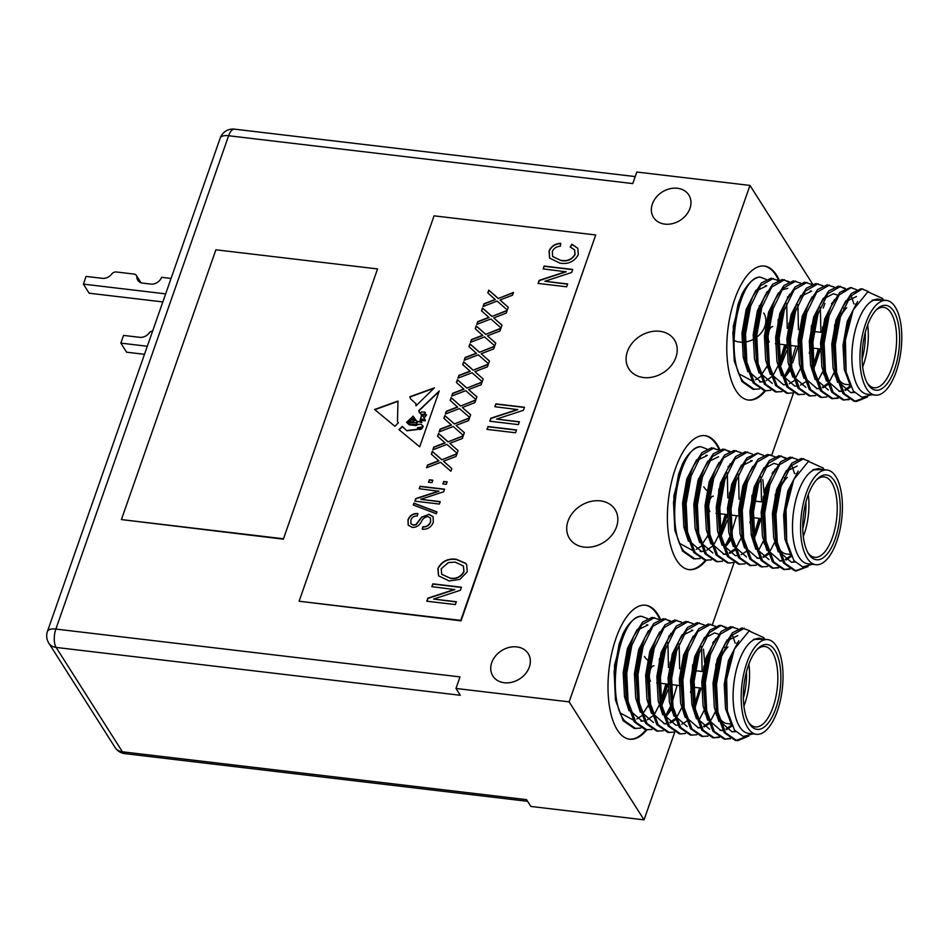 <?xml version="1.0" encoding="UTF-8"?>
<svg xmlns="http://www.w3.org/2000/svg" width="949" height="949" viewBox="0 0 949 949"><rect width="100%" height="100%" fill="white"/><g stroke="black" fill="none" stroke-linecap="round" stroke-linejoin="round"><path stroke-width="1.42" d="M377.548 268.935L215.886 249.801L121.401 519.577L283.36 539.174L377.548 268.935L283.36 539.174M121.401 519.577L283.063 538.724M867.647 324.961A40.475 17.236 -83.2 0 1 862.677 366.895M849.877 384.891L845.796 384.404A40.475 17.236 -83.2 0 1 838.418 378.888A40.475 17.236 -83.2 0 1 838.311 378.722A40.475 17.236 -83.2 0 1 837.67 377.643M862.143 358.947A38.233 16.275 96.8 0 0 865.263 332.577M893.697 311.177A42.729 18.197 -83.2 0 1 894.551 369.351A42.729 18.197 -83.2 0 1 868.05 384.404A42.729 18.197 -83.2 0 1 867.932 384.226A42.729 18.197 -83.2 0 1 862.807 345.65A42.729 18.197 -83.2 0 1 876.805 309.35A42.729 18.197 -83.2 0 1 893.697 311.177M867.279 383.088A40.475 17.236 96.8 0 0 874.088 387.75A40.475 17.236 96.8 0 0 894.338 359.113A40.475 17.236 96.8 0 0 890.992 312.862A40.475 17.236 96.8 0 0 883.614 307.357A40.475 17.236 96.8 0 0 875.891 310.299M886.473 300.442L878.394 299.493A47.675 20.297 96.8 0 0 854.551 333.229A47.675 20.297 96.8 0 0 858.477 387.69A47.675 20.297 96.8 0 0 867.184 394.179L875.263 395.14A47.675 20.297 96.8 0 0 899.106 361.403A47.675 20.297 96.8 0 0 895.18 306.942A47.675 20.297 96.8 0 0 886.473 300.442A47.675 20.297 96.8 0 0 862.629 334.178A47.675 20.297 96.8 0 0 866.567 388.639A47.675 20.297 96.8 0 0 875.263 395.14M883.092 300.05L872.107 300.264L878.05 299.018L880.719 299.765M871.846 394.737L861.965 397.311L853.258 390.952L846.117 371.913L845.405 340.05L853.127 309.991L867.861 291.806L882.392 298.413M867.493 396.979L856.556 401.474L854.076 401.237L842.949 393.479L835.262 372.684L833.922 344.582L839.011 316.61L842.368 307.583L851.229 293.585L860.755 288.84L863.092 289.077M855.488 401.403L844.349 393.645L836.674 372.898L835.322 344.772L840.411 316.776L850.328 296.373L862.155 289.006L868.465 291.58M759.473 388.971L753.043 389.28L741.916 381.51L734.229 360.774L732.889 332.624L737.966 304.641L741.881 294.392A56.228 23.939 96.8 0 1 760.09 277.096L766.175 279.386M754.455 389.446L743.316 381.676C723.541 356.883 738.488 276.325 760.09 277.096M764.277 390.608L753.138 382.838L745.463 362.103L744.111 333.953L749.2 305.981L752.557 296.942L761.418 282.944L770.944 278.211L778.014 280.43M770.695 390.3L765.677 390.774L754.538 383.005L746.863 362.269L745.511 334.143L750.6 306.147L760.517 285.744L773.269 278.437M781.929 391.629L775.487 391.937L764.36 384.179L756.685 363.431L755.333 335.282L760.422 307.31L763.791 298.271L772.64 284.273L782.166 279.54L789.236 281.758M783.791 279.718L788.489 282.114M776.899 392.103L765.772 384.345L758.085 363.597L756.744 335.472L761.833 307.476L771.739 287.072L784.503 279.765M793.15 392.957L786.721 393.266L775.594 385.508L767.907 364.713L766.567 336.61L771.656 308.639L775.013 299.599L783.874 285.602L793.388 280.868L800.47 283.087M788.133 393.432L776.994 385.674L769.319 364.926L767.966 336.8L773.055 308.805L782.961 288.401L795.725 281.094M804.384 394.286L797.943 394.594L786.816 386.836L779.129 366.041L777.789 337.939L782.878 309.967L786.235 300.928L795.096 286.93L804.622 282.197L811.692 284.415M799.355 394.76L788.216 387.002L780.541 366.255L779.188 338.129L784.277 310.133L794.194 289.73L806.947 282.422M815.606 395.614L809.177 395.923L798.05 388.165L790.363 367.417L789.022 339.267L794.099 311.296L797.468 302.257L806.318 288.259L815.843 283.526L822.925 285.744M810.576 396.089L799.449 388.331L791.774 367.583L790.422 339.457L795.511 311.462L805.416 291.058L818.18 283.751M821.798 397.417L820.399 397.251L809.272 389.493L801.585 368.698L800.244 340.596L805.333 312.624L808.69 303.585L817.552 289.587L827.077 284.854L834.147 287.072M826.828 396.955L821.81 397.417L810.671 389.659L802.996 368.912L801.644 340.786L806.733 312.79L816.65 292.387L829.402 285.08M838.062 398.283L831.621 398.58L820.494 390.822L812.807 370.027L811.466 341.925L816.555 313.953L819.924 304.914L828.774 290.916L838.299 286.183L845.369 288.401M839.924 286.361L844.622 288.757M833.032 398.746L821.905 390.988L814.218 370.24L812.878 342.114L817.955 314.119L827.872 293.716L840.624 286.408M849.284 399.612L842.854 399.909L831.727 392.151L824.04 371.403L822.7 343.253L827.777 315.282L831.146 306.254L839.995 292.256L850.458 287.571M844.266 400.075L833.127 392.317L825.452 371.569L824.1 343.443L829.189 315.448L839.094 295.044L850.933 287.677L856.603 289.73M786.685 303.383L787.219 328.33M784.704 344.784L779.805 361.474M777.943 366.029L773.435 374.689M788.987 322.874L788.619 328.496M786.104 344.95L780.446 363.609M797.907 304.712L798.441 329.659M795.926 346.112L791.039 362.803M789.177 367.358L784.669 376.018M800.398 368.687L795.891 377.346M811.442 325.531L811.075 331.154M820.363 307.369L820.897 332.316M818.382 348.769L813.495 365.46M822.664 326.859L822.297 332.482M819.782 348.935L814.123 367.595M822.854 371.344L818.346 380.003M824.123 371.806L823.412 373.36M834.076 372.672L829.568 381.332M850.921 295.637L851.443 296.764M851.727 297.417L853.922 303.977M837.398 397.868L832.332 398.639M848.62 399.197L843.554 399.968M808.263 494.548A40.475 17.236 -83.2 0 1 803.293 536.482M790.493 554.465L786.413 553.979A40.475 17.236 -83.2 0 1 779.022 548.463A40.475 17.236 -83.2 0 1 778.915 548.297A40.475 17.236 -83.2 0 1 778.287 547.217M802.747 528.522A38.233 16.275 96.8 0 0 805.879 502.151M834.301 480.752A42.729 18.197 -83.2 0 1 835.167 538.925A42.729 18.197 -83.2 0 1 808.667 553.979A42.729 18.197 -83.2 0 1 808.548 553.801A42.729 18.197 -83.2 0 1 803.423 515.236A42.729 18.197 -83.2 0 1 817.421 478.925A42.729 18.197 -83.2 0 1 834.301 480.752M807.884 552.662A40.475 17.236 96.8 0 0 814.705 557.324A40.475 17.236 96.8 0 0 834.954 528.688A40.475 17.236 96.8 0 0 831.609 482.448A40.475 17.236 96.8 0 0 824.218 476.932A40.475 17.236 96.8 0 0 816.508 479.874M827.089 470.028L819.011 469.067A47.675 20.297 96.8 0 0 795.167 502.804A47.675 20.297 96.8 0 0 799.094 557.265A47.675 20.297 96.8 0 0 807.801 563.753L815.879 564.714A47.675 20.297 96.8 0 0 839.723 530.977A47.675 20.297 96.8 0 0 835.796 476.517A47.675 20.297 96.8 0 0 827.089 470.028A47.675 20.297 96.8 0 0 803.245 503.753A47.675 20.297 96.8 0 0 807.184 558.226A47.675 20.297 96.8 0 0 815.879 564.714M823.708 469.625L812.724 469.838L818.667 468.592L821.336 469.34M812.463 564.311L802.581 566.885L793.874 560.539L786.733 541.488L786.021 509.637L793.732 479.565L808.477 461.38L823.008 467.999M794.704 570.812L783.566 563.054L775.891 542.306L774.538 514.156L779.627 486.185L782.984 477.157L791.846 463.159L801.371 458.426L809.082 461.155M808.109 566.553L796.092 570.978L784.965 563.22L777.29 542.472L775.938 514.346L781.027 486.351L790.944 465.947L803.696 458.652M700.089 558.558L693.66 558.854L682.533 551.096L674.846 530.349L673.505 502.199L678.582 474.227L682.497 463.966A56.228 23.939 96.8 0 1 700.706 446.671L706.791 448.96M695.059 559.02L683.932 551.262C664.158 526.47 679.104 445.911 700.706 446.671M711.311 559.886L704.882 560.183L693.755 552.425L686.068 531.63L684.727 503.528L689.816 475.556L693.173 466.528L702.035 452.531L711.56 447.786L718.63 450.004M706.293 560.349L695.154 552.591L687.479 531.843L686.127 503.717L691.216 475.722L701.133 455.318L713.885 448.023M716.115 561.511L704.977 553.753L697.301 533.006L695.949 504.856L701.038 476.884L704.407 467.857L713.257 453.859L722.782 449.114L729.852 451.333M724.407 449.292L729.105 451.688M722.545 561.215L717.515 561.678L706.388 553.919L698.701 533.172L697.349 505.046L702.438 477.05L712.355 456.647L725.107 449.352M728.737 563.006L727.337 562.84L716.21 555.082L708.523 534.334L707.183 506.185L712.26 478.213L715.629 469.186L724.478 455.188L734.004 450.455L741.086 452.661M733.767 562.543L728.749 563.006L717.61 555.248L709.935 534.501L708.583 506.375L713.672 478.379L723.577 457.976L736.341 450.68M745.001 563.872L738.559 564.169L727.432 556.411L719.745 535.616L718.405 507.513L723.494 479.542L726.851 470.514L735.712 456.516L745.238 451.783L752.308 453.99M739.971 564.335L728.832 556.577L721.157 535.829L719.805 507.703L724.894 479.708L734.811 459.304L747.563 452.009M756.223 565.201L749.793 565.497L738.654 557.739L730.979 536.992L729.627 508.842L734.716 480.87L738.085 471.843L746.934 457.845L757.385 453.171M751.193 565.663L740.066 557.905L732.391 537.158L731.038 509.032L736.127 481.036L746.033 460.633L757.86 453.278L763.53 455.318M767.444 566.529L761.015 566.826L749.888 559.068L742.201 538.285L740.861 510.171L745.95 482.199L749.307 473.171L758.168 459.174L767.682 454.441L774.764 456.647M762.427 566.992L751.288 559.234L743.613 538.486L742.26 510.36L747.349 482.365L757.255 461.961L770.019 454.666M778.678 567.858L772.237 568.154L761.11 560.396L753.423 539.613L752.082 511.499L757.172 483.527L760.529 474.5L769.39 460.502L778.915 455.769L785.986 457.976M780.541 455.935L785.238 458.331M773.649 568.321L762.521 560.562L754.835 539.815L753.482 511.689L758.571 483.693L768.488 463.29L781.241 455.994M789.9 569.186L783.471 569.483L772.344 561.725L764.657 540.977L763.316 512.828L768.393 484.856L771.762 475.829L780.612 461.831L790.137 457.098L797.219 459.304M784.87 569.649L773.743 561.891L766.068 541.144L764.716 513.018L769.805 485.022L779.71 464.619L792.474 457.323M727.302 472.958L727.824 497.905M725.321 514.37L720.421 531.049M718.559 535.604L714.051 544.263M729.603 492.448L729.235 498.071M726.72 514.536L721.062 533.184M738.524 474.286L739.057 499.233M736.543 515.698L731.655 532.377M729.793 536.932L725.285 545.592M741.015 538.261L736.507 546.921M752.059 495.105L751.679 500.728M760.979 476.944L761.513 501.891M758.998 518.356L754.099 535.034M763.281 496.434L762.913 502.057M760.398 518.522L754.74 537.17M763.471 540.918L758.963 549.578M764.74 541.393L764.028 542.935M774.692 542.247L770.185 550.906M791.525 465.224L792.059 466.339M792.344 466.991L794.538 473.551M778.014 567.455L772.949 568.214M789.236 568.783L784.171 569.542M748.88 664.122A40.475 17.236 -83.2 0 1 743.909 706.056M731.098 724.04L727.029 723.553A40.475 17.236 -83.2 0 1 719.639 718.049A40.475 17.236 -83.2 0 1 719.532 717.871A40.475 17.236 -83.2 0 1 718.903 716.792M743.364 698.096A38.233 16.275 96.8 0 0 746.483 671.726M774.918 650.338A42.729 18.197 -83.2 0 1 775.784 708.5A42.729 18.197 -83.2 0 1 749.283 723.565A42.729 18.197 -83.2 0 1 749.164 723.387A42.729 18.197 -83.2 0 1 744.028 684.81A42.729 18.197 -83.2 0 1 758.026 648.499A42.729 18.197 -83.2 0 1 774.918 650.338M748.5 722.248A40.475 17.236 96.8 0 0 755.321 726.91A40.475 17.236 96.8 0 0 775.57 698.262A40.475 17.236 96.8 0 0 772.225 652.022A40.475 17.236 96.8 0 0 764.835 646.506A40.475 17.236 96.8 0 0 757.124 649.448M767.705 639.602L759.627 638.641A47.675 20.297 96.8 0 0 735.772 672.378A47.675 20.297 96.8 0 0 739.71 726.839A47.675 20.297 96.8 0 0 748.417 733.34L756.495 734.289A47.675 20.297 96.8 0 0 780.339 700.564A47.675 20.297 96.8 0 0 776.412 646.091A47.675 20.297 96.8 0 0 767.705 639.602A47.675 20.297 96.8 0 0 743.862 673.339A47.675 20.297 96.8 0 0 747.788 727.8A47.675 20.297 96.8 0 0 756.495 734.289M764.325 639.199L753.34 639.424L759.283 638.167L761.952 638.914M753.079 733.885L743.197 736.46L734.49 730.113L727.349 711.074L726.637 679.211L734.348 649.152L749.093 630.955L763.625 637.574M748.725 736.127L737.776 740.635L735.309 740.386L724.182 732.628L716.495 711.845L715.155 683.731L720.244 655.759L723.601 646.732L732.462 632.734L741.976 628.001L749.698 630.729M736.709 740.552L725.582 732.794L717.907 712.047L716.554 683.921L721.643 655.925L731.549 635.533L744.313 628.226M640.705 728.132L634.264 728.429L623.137 720.671L615.462 699.923L614.11 671.773L619.199 643.802L623.113 633.541A56.228 23.939 96.8 0 1 641.322 616.245L647.408 618.534M635.676 728.595L624.549 720.837C604.774 696.044 619.721 615.486 641.322 616.245M651.927 729.461L645.498 729.757L634.371 721.999L626.684 701.216L625.344 673.102L630.433 645.13L633.79 636.103L642.651 622.105L652.165 617.372L659.247 619.578M646.91 729.923L635.771 722.165L628.096 701.418L626.743 673.292L631.832 645.296L641.738 624.893L654.502 617.597M663.161 730.789L656.72 731.086L645.593 723.328L637.906 702.545L636.565 674.431L641.654 646.459L645.012 637.431L653.873 623.434L663.398 618.701L670.469 620.907M665.024 618.867L669.721 621.263M658.131 731.252L646.993 723.494L639.318 702.746L637.965 674.62L643.054 646.625L652.971 626.221L665.724 618.926M674.383 732.118L667.954 732.414L656.827 724.656L649.14 703.909L647.799 675.759L652.876 647.787L656.245 638.76L665.095 624.762L674.62 620.029L681.702 622.236M669.353 732.581L658.226 724.822L650.551 704.075L649.199 675.949L654.288 647.953L664.193 627.55L676.957 620.255M680.575 733.909L679.176 733.743L668.049 725.985L660.362 705.202L659.021 677.088L664.11 649.116L667.467 640.089L676.329 626.091L685.854 621.358L692.924 623.564M685.605 733.447L680.587 733.909L669.448 726.151L661.773 705.404L660.421 677.278L665.51 649.282L675.427 628.89L688.179 621.583M696.839 734.775L690.398 735.072L679.27 727.314L671.584 706.531L670.243 678.416L675.332 650.445L678.701 641.417L687.551 627.419L697.076 622.686L704.146 624.893M691.809 735.238L680.682 727.48L672.995 706.732L671.655 678.606L676.732 650.611L686.649 630.219L699.401 622.912M708.061 736.104L701.631 736.4L690.504 728.642L682.817 707.895L681.477 679.745L686.554 651.773L689.923 642.746L698.772 628.748L708.298 624.015L715.38 626.221M703.043 736.566L691.904 728.808L684.229 708.061L682.877 679.935L687.966 651.939L697.871 631.548L710.635 624.24M719.295 737.432L712.853 737.729L701.726 729.971L694.039 709.188L692.699 681.074L697.788 653.102L701.145 644.074L710.006 630.077L719.532 625.344L721.869 625.569M721.157 625.51L725.855 627.906M714.265 737.895L703.126 730.137L695.451 709.389L694.099 681.263L699.188 653.268L709.105 632.876L720.932 625.51L726.602 627.55M730.516 738.761L724.087 739.057L712.948 731.299L705.273 710.552L703.933 682.402L709.01 654.43L712.379 645.403L721.228 631.405L730.754 626.672L737.836 628.879M725.487 739.224L714.36 731.465L706.685 710.718L705.332 682.592L710.421 654.596L720.327 634.205L733.091 626.898M667.918 642.544L668.44 667.479M665.937 683.944L661.038 700.623M659.175 705.178L654.668 713.85M670.219 662.034L669.852 667.645M667.337 684.11L661.667 702.77M679.14 643.873L679.674 668.808M677.159 685.273L672.272 701.952M670.397 706.507L665.901 715.178M681.631 707.835L677.123 716.507M692.663 664.691L692.296 670.302M701.596 646.53L702.118 671.465M699.615 687.93L694.715 704.609M703.897 666.02L703.529 671.631M701.014 688.096L695.356 706.756M704.087 710.493L699.579 719.164M715.309 711.821L710.801 720.493M732.142 634.798L732.675 635.913M732.96 636.565L735.155 643.125M718.63 737.029L713.565 737.8M729.852 738.358L724.787 739.129M719.805 449.565A67.462 28.731 96.8 0 0 717.254 444.82A67.462 28.731 96.8 0 0 704.941 435.638A67.462 28.731 96.8 0 0 671.192 483.373A67.462 28.731 96.8 0 0 676.767 560.444A67.462 28.731 96.8 0 0 689.081 569.637A67.462 28.731 96.8 0 0 706.163 560.337M688.677 569.578A67.462 28.731 96.8 0 0 705.356 560.242M719.152 449.79A67.462 28.731 96.8 0 0 716.448 444.725A67.462 28.731 96.8 0 0 704.538 435.591M660.421 619.139A67.462 28.731 96.8 0 0 657.871 614.406A67.462 28.731 96.8 0 0 645.557 605.213A67.462 28.731 96.8 0 0 611.808 652.948A67.462 28.731 96.8 0 0 617.372 730.018A67.462 28.731 96.8 0 0 629.685 739.212A67.462 28.731 96.8 0 0 646.779 729.911M629.282 739.152A67.462 28.731 96.8 0 0 645.972 729.817M659.769 619.365A67.462 28.731 96.8 0 0 657.064 614.3A67.462 28.731 96.8 0 0 645.142 605.165M627.408 351.533A26.987 21.637 -32.4 0 0 628.879 368.864A26.987 21.637 -32.4 0 0 653.564 376.848A26.987 21.637 -32.4 0 0 675.913 357.275A26.987 21.637 -32.4 0 0 674.442 339.944A26.987 21.637 -32.4 0 0 649.768 331.972A26.987 21.637 -32.4 0 0 627.408 351.533M703.778 486.849A26.987 21.637 -32.4 0 0 706.981 490.597M568.024 521.108A26.987 21.637 -32.4 0 0 569.495 538.451A26.987 21.637 -32.4 0 0 594.181 546.422A26.987 21.637 -32.4 0 0 616.53 526.849A26.987 21.637 -32.4 0 0 615.059 509.518A26.987 21.637 -32.4 0 0 590.385 501.547A26.987 21.637 -32.4 0 0 568.024 521.108M644.395 656.423A26.987 21.637 -32.4 0 0 647.598 660.172M652.366 203.976A20.914 16.774 -32.4 0 0 653.493 217.404A20.914 16.774 -32.4 0 0 672.627 223.584A20.914 16.774 -32.4 0 0 689.947 208.424A20.914 16.774 -32.4 0 0 688.808 194.984A20.914 16.774 -32.4 0 0 669.686 188.804A20.914 16.774 -32.4 0 0 652.366 203.976M734.004 340.394A20.914 16.774 -32.4 0 0 743.174 342.209M745.226 342.02A20.914 16.774 -32.4 0 0 753.008 339.505M756.638 337.239A20.914 16.774 -32.4 0 0 764.847 326.397A20.914 16.774 -32.4 0 0 763.72 312.968M491.748 662.604A20.914 16.774 -32.4 0 0 492.887 676.032A20.914 16.774 -32.4 0 0 512.021 682.212A20.914 16.774 -32.4 0 0 529.34 667.052A20.914 16.774 -32.4 0 0 528.202 653.612A20.914 16.774 -32.4 0 0 509.079 647.432A20.914 16.774 -32.4 0 0 491.748 662.604M779.188 279.991A67.462 28.731 96.8 0 0 776.638 275.246A67.462 28.731 96.8 0 0 764.325 266.052A67.462 28.731 96.8 0 0 730.576 313.799A67.462 28.731 96.8 0 0 736.151 390.869A67.462 28.731 96.8 0 0 748.464 400.051A67.462 28.731 96.8 0 0 765.546 390.751M748.061 400.003A67.462 28.731 96.8 0 0 764.74 390.656M778.536 280.216A67.462 28.731 96.8 0 0 775.831 275.151A67.462 28.731 96.8 0 0 763.921 266.017M423.752 414.179L424.654 413.894A0.949 0.759 -32.4 0 0 425.223 412.518M424.511 413.669A0.949 0.759 -32.4 0 0 424.808 412.127L421.676 411.949L420.288 413.171L421.724 414.559L424.654 413.894M299.101 601.239L461.048 620.836L595.723 234.972L434.061 215.838L299.101 601.239L460.751 620.385L595.723 234.972M420.656 419.09L420.787 420.502L425.211 420.514L424.95 419.233L420.656 419.09M421.51 427.05L417.833 429.007C420.383 429.589 421.914 428.972 422.447 427.157L421.51 427.05M424.108 417.631L426.516 414.76L422.091 415.342L424.25 417.868L426.587 414.879M441.238 568.736L441.665 574.24L450.182 578.143C456.279 579.056 460.846 576.838 463.871 571.488L463.385 566.019L455.283 562.14L448.403 562.567L441.238 568.736M425.022 419.339L425.211 420.514M420.858 420.609L425.354 420.739M422.59 427.382C422.068 429.197 420.526 429.814 417.975 429.233L417.833 429.007M421.724 414.559L420.288 413.171M421.878 414.784L423.242 414.345M424.25 417.868L422.091 415.342M441.736 574.347L450.182 578.143M450.324 578.368C456.422 579.281 460.989 577.063 464.014 571.713L463.871 571.488M464.014 571.713L463.456 566.138M416.658 421.285L421.925 422.554M420.087 420.609L421.676 415.484M419.328 412.791L418.853 410.905L439.067 391.51M411.225 418.272L413.206 416.326L416.54 420.929M410.692 419.256L413.966 418.462M415.104 420.621L414.155 420.016L413.527 421.878L414.298 420.241M406.777 422.495L407.94 421.38L410.004 424.227L416.184 424.749L417.157 422.732L410.858 422.661L408.533 420.443L409.233 419.778L410.834 421.831L413.527 421.878M408.722 420.632L409.351 420.016M416.184 424.749L417.228 422.839M399.161 429.802L402.447 426.647L406.884 430.787L417.145 429.565L417.857 427.738L422.969 427.014L423.088 425.923M487.952 293.039L488.901 290.347L498.261 298.544L513.492 292.411L512.519 295.186L500.016 299.991L508.261 307.322M498.261 298.544L513.373 292.731M483.278 306.408L484.132 303.965L495.331 299.659L487.786 292.885L488.759 290.109L498.118 298.318M475.402 328.876L476.351 326.171L485.71 334.38L500.942 328.247L499.969 331.023L487.466 335.816L495.722 343.158M485.71 334.38L500.823 328.568M470.728 342.245L471.582 339.789L482.78 335.495L475.235 328.722L476.208 325.946L485.568 334.155M462.863 364.701L463.8 362.008L473.16 370.205L488.391 364.072L487.418 366.848L474.915 371.652L483.171 378.983M473.16 370.205L488.272 364.404M458.177 378.082L459.031 375.626L470.241 371.32L462.685 364.558L463.658 361.783L473.017 369.98M450.312 400.537L451.261 397.833L460.609 406.042L475.84 399.909L474.868 402.684L462.365 407.477L470.621 414.82M460.609 406.042L475.734 400.229M445.627 413.906L446.481 411.463L457.691 407.157L450.134 400.383L451.107 397.607L460.467 405.816M437.762 436.374L438.711 433.669L448.058 441.878L463.29 435.733L462.329 438.509L449.814 443.313L458.07 450.656M448.058 441.878L463.183 436.066M433.076 449.743L433.942 447.287L445.14 442.993L437.596 436.22L438.568 433.444L447.916 441.641M442.993 483.931L443.776 481.712L447.062 482.092M419.422 488.735L420.063 486.279L444.583 489.186L443.669 491.784L420.704 499.316L440.146 501.831M420.205 486.505L444.512 489.387M415.069 501.191L415.899 498.806L438.901 491.25L419.209 488.711L420.063 486.279M410.964 523.801L413.373 525.224L416.125 524.761L421.747 517.324L428.865 514.417L433.183 516.825M408.26 525.236L408.117 520.076C409.909 515.651 413.183 513.551 417.963 513.753M422.447 529.245L422.934 526.992C426.647 527.11 429.209 525.473 430.632 522.069L430.502 518.154M543.362 268.911L544.133 266.052L572.745 269.445L571.678 272.482L544.88 281.272L567.585 284.166M544.287 266.289L572.674 269.646M538.273 283.443L539.257 280.631L566.09 271.817L543.148 268.887L544.133 266.052M487.157 429.399L488.083 426.765L516.47 430.134M432.08 586.696L432.851 583.837L461.463 587.229L460.395 590.254L433.598 599.056L456.303 601.951M432.993 584.062L461.392 587.431M426.991 601.227L427.975 598.404L454.808 589.602L431.854 586.672L432.851 583.837M438.592 575.877L438.023 568.593C442.104 561.381 448.26 558.356 456.505 559.542L465.805 563.54L466.742 564.726M495.093 406.73L495.876 403.871L524.489 407.251L523.421 410.288L496.624 419.09L519.328 421.985M496.019 404.096L524.417 407.453M490.016 421.249L491.001 418.438L517.834 409.624L494.88 406.706L495.876 403.871M552.686 256.574L561.001 260.512C567.111 261.782 571.796 259.824 575.058 254.629L574.62 249.943M549.673 258.199L549.174 251.2C551.405 246.432 555.272 243.869 560.764 243.513M570.396 247.072L572.033 244.474L577.882 248.365M413.384 505.034L413.989 503.326L436.896 512.069M428.663 482.234L429.446 480.016L432.732 480.396M431.487 454.286L432.436 451.582L441.795 459.791L457.027 453.658L456.054 456.433L443.539 461.226L451.795 468.569M441.795 459.791L456.908 453.978M426.801 467.655L427.667 465.212L438.865 460.906L431.321 454.132L432.293 451.356L441.641 459.565M444.037 418.45L444.986 415.757L454.334 423.954L469.565 417.821L468.592 420.597L456.089 425.401L464.346 432.732M454.334 423.954L469.458 418.153M439.351 431.831L440.217 429.375L451.416 425.069L443.871 418.307L444.844 415.532L454.191 423.728M456.588 382.625L457.525 379.92L466.884 388.129L482.116 381.984L481.143 384.76L468.64 389.565L476.896 396.907M466.884 388.129L482.009 382.317M451.902 395.994L452.756 393.538L463.966 389.244L456.41 382.471L457.382 379.695L466.742 387.904M469.138 346.788L470.075 344.084L479.435 352.293L494.666 346.16L493.694 348.935L481.19 353.728L489.447 361.071M479.435 352.293L494.548 346.48M464.452 360.157L465.307 357.714L476.505 353.408L468.96 346.634L469.933 343.858L479.292 352.067M481.677 310.952L482.626 308.259L491.985 316.456L507.217 310.323L506.244 313.099L493.741 317.903L501.997 325.234M491.985 316.456L507.098 310.655M477.003 324.333L477.857 321.877L489.055 317.583L481.511 310.809L482.483 308.034L491.843 316.231M397.572 421.807L398.355 422.803M398.082 401.285L374.867 409.695M434.001 388.283L409.932 396.99L410.644 398.936M415.959 403.823L416.314 405.472M413.206 416.326L416.564 421.166L421.866 422.447L420.004 420.49L421.605 415.365L418.711 410.68L439.257 390.964L419.695 446.813L398.96 429.636L402.305 426.421L406.884 430.787M411.202 418.236L413.064 416.101M414.155 420.016L410.715 420.099L409.992 419.043L414.049 418.556M410.442 418.616L413.811 419.161L411.142 418.165M410.834 421.831L413.373 421.653M409.992 421.249L410.692 421.605M410.004 424.227L416.042 424.523M407.94 421.38L409.849 424.001M422.969 427.014L422.827 426.789C422.044 423.823 419.755 423.432 415.947 425.591L409.244 424.796L406.587 422.317L407.797 421.142M417.857 427.738L422.827 426.789L423.171 426.042M417.145 429.565L417.702 427.513M417.002 429.339L406.741 430.561M501.618 301.485L508.296 307.251L507.324 310.026L497.134 301.082L483.017 306.515L483.99 303.739L495.188 299.433M500.016 299.991L501.475 301.26M489.067 337.322L495.746 343.075L494.773 345.851L484.583 336.919L470.467 342.34L471.439 339.564L482.638 335.27M487.466 335.816L488.925 337.097M476.517 373.147L483.195 378.912L482.222 381.688L472.033 372.755L457.916 378.177L458.889 375.401L470.087 371.095M474.915 371.652L476.374 372.921M463.966 408.983L470.645 414.737L469.672 417.513L459.482 408.58L445.366 414.013L446.338 411.237L457.548 406.931M462.365 407.477L463.824 408.758M451.427 444.82L458.094 450.573L457.133 453.349L446.943 444.417L432.827 449.838L433.788 447.062L444.998 442.768M449.814 443.313L451.273 444.583M443.634 481.475L447.133 481.89L446.279 484.322L442.78 483.907L443.776 481.712M420.704 499.316L440.217 501.63L439.363 504.061L414.855 501.155L415.757 498.569L438.758 491.024M428.723 514.192L433.124 516.707L433.278 522.401C431.237 527.276 427.56 529.554 422.258 529.234L422.791 526.766C426.504 526.885 429.067 525.248 430.49 521.843L430.431 518.035L427.94 516.624C424.844 517.015 422.613 518.783 421.261 521.914C419.28 525.639 416.303 527.478 412.317 527.43L408.189 525.129L407.975 519.85C409.754 515.426 413.04 513.314 417.809 513.528L417.287 515.995C414.144 515.853 411.996 517.217 410.87 520.099L410.893 523.682L413.23 524.999L415.982 524.536L421.605 517.098L428.865 514.417M544.88 281.272L567.656 283.965L566.66 286.8L538.059 283.419L539.115 280.394L565.948 271.592M487.94 426.54L516.541 429.933L515.556 432.768L486.944 429.375L488.083 426.765M433.598 599.056L456.374 601.749L455.378 604.584L426.777 601.203L427.833 598.178L454.666 589.376M467.228 571.856L459.921 579.376L449.15 580.966L438.521 575.77L437.88 568.368C441.961 561.144 448.118 558.131 456.362 559.317L465.662 563.315L466.671 564.608L467.228 571.856M496.624 419.09L519.4 421.783L518.403 424.618L489.803 421.226L490.858 418.212L517.691 409.399M560.859 260.287C566.956 261.556 571.654 259.587 574.916 254.403L574.548 249.836L570.159 247.001L571.891 244.249L577.811 248.247L578.297 254.712C574.204 261.734 568.06 264.534 559.863 263.122L549.601 258.081L549.032 250.975C551.262 246.206 555.118 243.644 560.622 243.288L560.373 246.206C556.565 246.467 553.884 248.223 552.33 251.485L552.603 256.455L561.001 260.512M413.835 503.1L436.955 511.914L436.303 513.777L413.183 504.963L413.989 503.326M429.304 479.779L432.803 480.194L431.949 482.626L428.45 482.211L429.446 480.016M445.152 462.732L451.831 468.486L450.858 471.262L440.668 462.329L426.552 467.762L427.524 464.986L438.723 460.68M443.539 461.226L445.01 462.507M457.691 426.896L464.369 432.661L463.397 435.437L453.219 426.504L439.09 431.925L440.063 429.15L451.273 424.844M456.089 425.401L457.548 426.67M470.241 391.071L476.92 396.824L475.947 399.6L465.757 390.668L451.641 396.089L452.614 393.313L463.812 389.019M468.64 389.565L470.099 390.846M482.792 355.234L489.47 361L488.498 363.775L478.308 354.831L464.191 360.264L465.164 357.488L476.362 353.182M481.19 353.728L482.65 355.009M495.342 319.398L502.021 325.163L501.048 327.939L490.858 319.006L476.742 324.428L477.715 321.652L488.913 317.346M493.741 317.903L495.2 319.172M397.501 421.688L397.963 401.047L374.63 409.493L394.914 426.291L398.39 422.756L397.643 421.914M415.994 405.792L434.452 387.833L409.79 396.765L410.573 398.817L415.887 403.716L415.994 405.792M569.127 701.869L749.983 185.423L636.826 172.03L632.769 183.584L228.626 135.743L55.861 629.068L460.016 676.91L455.971 688.464L569.127 701.869L644.027 819.841L674.692 732.284M749.983 185.423L812.605 284.059M635.225 176.585L234.533 129.159A13.488 13.488 0 0 0 220.204 138.091L47.45 631.405A13.488 5.658 19.3 0 1 55.861 629.068A13.488 5.741 96.8 0 0 56.133 647.432L460.289 695.273L455.971 688.464M644.027 819.841L530.871 806.448L526.541 799.639L122.397 751.798A13.488 5.741 96.8 0 0 124.853 753.636L527.608 801.312M712.391 624.632L734.075 562.71M771.774 455.057L793.459 393.135M823.246 308.093L824.883 303.407M840.209 317.405A40.475 17.236 -83.2 0 1 846.71 307.784L844.895 309.564A38.233 16.275 96.8 0 0 841.3 314.095M772.723 326.61A8.316 3.547 96.8 0 0 768.571 332.494A8.316 3.547 96.8 0 0 769.248 342.008M751.81 380.763L739.247 373.953M734.229 360.727L733.245 326.349L741.335 295.613M865.286 397.453L854.788 401.297M846.117 371.913L844.42 345.258L848.62 321.533L852.356 311.806M854.456 392.471L850.826 392.684L839.046 382.483M835.262 372.684L833.198 343.929L837.398 320.204L841.372 309.979M847.196 300.999L856.52 296.468M850.802 386.872L845.393 390.442M841.621 391.391L839.592 391.344L827.825 381.154M824.04 371.356L821.964 342.601L826.176 318.876L830.138 308.65M842.107 382.945L840.363 384.796M828.37 390.015L816.591 379.825M812.391 367.465L810.743 341.272L814.942 317.547L819.924 304.914M824.74 298.342L833.281 293.763L837.516 295.103M835.666 374.796L835.013 375.899M827.777 384.713L822.937 387.785M819.165 388.734L817.148 388.687L805.369 378.497M801.585 368.698L799.521 339.944L803.72 316.219L807.694 305.993M832.344 302.28L832.641 303.051M835.903 320.311L836.057 325.021M824.444 373.467L823.791 374.57M805.915 387.358L794.135 377.168M790.363 367.37L788.287 338.615L792.498 314.89L797.468 302.257M802.296 295.685L811.609 291.153L810.209 290.987M824.835 323.692L824.8 327.108M805.321 382.056L800.481 385.128M796.709 386.077L794.693 386.029L782.913 375.84M779.129 366.041L777.065 337.286L781.264 313.561L786.235 300.928M810.517 348.413L809.236 353.242M794.099 380.727L789.26 383.799M785.487 384.748L783.459 384.701L771.691 374.511M767.907 364.713L765.831 335.958L770.042 312.233L775.013 299.599M802.38 321.023L802.344 324.439M790.114 370.584L784.23 378.153M772.237 383.372L760.457 373.182M756.685 363.384L754.609 334.617L758.809 310.904L763.791 298.271M787.433 296.966L787.729 297.737M791.003 314.997L791.158 319.694M786.78 350.584L780.553 366.326M762.842 381.759L759.603 381.878L761.015 382.044L749.236 371.854M745.024 359.481L743.387 333.289L747.587 309.576L752.557 296.942M757.385 290.37L766.709 285.839L765.309 285.673M768.31 366.824L767.658 367.915M760.422 376.741L755.582 379.814M767.931 364.831L761.418 374.914M872.107 300.264L877.813 298.994M850.873 387.002L844.29 369.422L843.009 345.341L847.22 321.367L857.576 301.58M854.076 392.02L850.826 392.684M837.647 382.317L833.068 368.093L831.775 344.012L835.998 320.038L845.796 300.833M850.304 385.84L844.74 389.944M841.431 391.059L838.892 391.237M826.413 380.988L821.846 366.765L820.553 342.684L824.764 318.71L834.562 299.504M841.182 382.21L839.77 383.811M815.191 379.659L810.612 365.436L809.319 341.355L813.542 317.381L823.341 298.176M843.661 307.998L844.219 310.264M835.167 373.016L834.503 374.226M827.362 383.657L822.285 387.275M818.975 388.402L816.448 388.58M803.969 378.331L799.39 364.108L798.097 340.027L802.32 316.053L812.119 296.847M831.478 303.561L831.858 304.676M834.657 324.855L834.527 330.501M792.735 377.002L788.156 362.779L786.875 338.698L791.086 314.724L800.885 295.519M820.47 349.018L815.084 365.484M781.513 375.674L776.934 361.45L775.641 337.369L779.864 313.395L789.663 294.19M770.28 374.345L765.713 360.122L764.419 336.041L768.631 312.067L778.441 292.861M781.846 289.92L787.753 288.33M798.026 346.361L792.64 362.826M789.604 368.9L783.637 377.168M759.058 373.016L754.479 358.793L753.198 334.712L757.409 310.738L767.207 291.533M786.662 345.59L780.185 364.131M771.229 377.014L766.151 380.632M747.836 371.688L743.257 357.465L741.964 333.372L746.187 309.41L755.985 290.204M778.227 319.445L777.883 327.227M780.825 486.991A40.475 17.236 -83.2 0 1 787.314 477.359L785.511 479.138A38.233 16.275 96.8 0 0 781.917 483.682M713.34 496.185A8.316 3.547 96.8 0 0 709.176 502.08A8.316 3.547 96.8 0 0 709.864 511.582M692.426 550.337L679.864 543.528M674.846 530.301L673.861 495.924L681.951 465.2M805.903 567.028L795.392 570.871M786.733 541.488L785.037 514.832L789.236 491.108L792.973 481.38M795.072 562.045L791.442 562.259L779.663 552.057M775.879 542.27L773.815 513.504L778.014 489.779L781.988 479.553M787.812 470.574L797.136 466.042M791.419 556.446L785.997 560.017M782.237 560.966L780.208 560.93L768.429 550.728M764.657 540.942L762.581 512.175L766.792 488.45L770.754 478.225M782.723 552.52L780.98 554.382M768.987 559.602L757.207 549.4M753.008 537.039L751.359 510.847L755.558 487.122L760.529 474.5M765.357 467.916L773.898 463.337L778.133 464.69M776.282 544.37L775.63 545.473M768.393 554.287L763.554 557.36M759.781 558.309L757.753 558.273L745.985 548.071M742.201 538.285L740.125 509.518L744.336 485.793L748.298 475.568M772.961 471.855L773.257 472.638M776.519 489.898L776.673 494.595M765.06 543.042L764.408 544.145M746.531 556.944L734.751 546.743M730.979 536.956L728.903 508.19L733.102 484.464L738.085 471.843M742.913 465.259L752.225 460.728L750.825 460.562M765.452 493.266L765.416 496.683M745.938 551.63L741.098 554.702M737.326 555.651L735.309 555.616L723.529 545.414M719.745 535.616L717.681 506.861L721.881 483.136L726.851 470.514M751.134 517.988L749.852 522.816M734.716 550.301L729.876 553.374M726.104 554.323L724.075 554.287L712.308 544.085M708.523 534.287L706.447 505.532L710.659 481.807L715.629 469.186M742.996 490.609L742.96 494.026M730.73 540.159L724.846 547.727M712.853 552.959L701.074 542.757M697.29 532.958L695.226 504.204L699.425 480.479L704.407 467.857M709.223 461.273L718.547 456.742M728.049 466.54L728.346 467.311M731.62 484.583L731.774 489.281M727.397 520.159L721.169 535.9M703.458 551.333L700.22 551.464L701.631 551.63L689.852 541.428M685.641 529.067L684.004 502.875L688.203 479.15L693.173 466.528M698.001 459.945L707.325 455.413L705.926 455.247M708.927 536.399L708.274 537.502M701.038 546.316L696.186 549.388M708.547 534.406L702.035 544.489M812.724 469.838L818.429 468.569M791.478 556.577L784.906 538.996L783.613 514.916L787.836 490.941L798.192 471.155M794.693 561.606L791.442 562.259M778.263 551.891L773.684 537.668L772.391 513.587L776.614 489.613L786.413 470.407M790.92 555.426L785.357 559.519M782.047 560.634L779.509 560.823M767.029 550.562L762.45 536.339L761.169 512.258L765.38 488.284L775.179 469.079M781.798 551.784L780.386 553.386M755.807 549.234L751.228 535.011L749.935 510.93L754.158 486.956L763.957 467.75M784.277 477.572L784.835 479.838M775.784 542.591L775.119 543.801M767.978 553.243L762.901 556.861M759.591 557.976L757.065 558.166M744.574 547.905L740.006 533.682L738.713 509.601L742.925 485.627L752.735 466.422M772.095 473.136L772.474 474.263M775.274 494.429L775.143 500.076M733.352 546.577L728.773 532.353L727.492 508.273L731.703 484.298L741.501 465.093M762.866 479.577L764.04 493.1M761.086 518.605L755.701 535.058M722.13 545.248L717.551 531.025L716.258 506.944L720.481 482.97L730.279 463.764M734.301 549.246L729.223 552.876M725.914 553.991L723.375 554.18M710.896 543.919L706.329 529.696L705.036 505.615L709.247 481.641L719.045 462.436M730.208 538.486L724.253 546.743M699.674 542.591L695.095 528.368L693.802 504.287L698.025 480.313L707.824 461.107M727.278 515.165L720.801 533.706M711.845 546.588L706.768 550.218M688.452 541.262L683.873 527.039L682.58 502.958L686.803 478.984L696.602 459.779M718.844 489.02L718.5 496.802M721.442 656.566A40.475 17.236 -83.2 0 1 727.93 646.933L726.127 648.725A38.233 16.275 96.8 0 0 722.521 653.256M653.956 665.771A8.316 3.547 96.8 0 0 649.792 671.655A8.316 3.547 96.8 0 0 650.48 681.157M633.042 719.911L620.48 713.114M615.462 699.888L614.477 665.498L622.568 634.774M746.519 736.614L736.009 740.457M727.349 711.074L725.653 684.407L729.852 660.682L733.589 650.955M735.689 731.632L732.047 731.833L720.279 721.631M716.495 711.845L714.431 683.078L718.63 659.353L722.592 649.128M728.429 640.148L737.753 635.616M732.035 726.021L726.614 729.603M722.853 730.54L720.825 730.505L709.045 720.303M705.273 710.516L703.197 681.75L707.396 658.025L711.37 647.799M723.34 722.094L721.596 723.957M709.603 729.176L697.823 718.974M693.612 706.614L691.975 680.421L696.175 656.696L701.145 644.074M705.973 637.491L714.514 632.912L718.749 634.264M716.898 713.956L716.246 715.048M709.01 723.873L704.17 726.946M700.398 727.883L698.369 727.847L686.601 717.646M682.817 707.859L680.741 679.093L684.953 655.368L688.915 645.142M713.577 641.441L713.873 642.212M717.136 659.472L717.29 664.17M705.676 712.628L705.024 713.719M687.147 726.519L675.368 716.317M671.584 706.531L669.519 677.764L673.719 654.039L678.701 641.417M683.517 634.834L692.841 630.302L691.441 630.136M706.068 662.841L706.02 666.257M686.554 721.204L681.714 724.289M677.942 725.226L675.925 725.19L664.146 714.988M660.362 705.202L658.298 676.435L662.497 652.71L667.467 640.089M691.75 687.562L690.469 692.402M675.332 719.876L670.48 722.96M666.72 723.897L664.691 723.862L652.912 713.66M649.14 703.873L647.064 675.107L651.275 651.382L656.245 638.76M671.334 709.733L665.463 717.314M653.47 722.533L641.69 712.331M637.906 702.545L635.842 673.778L640.041 650.053L645.012 637.431M668.665 636.127L668.962 636.898M672.236 654.158L672.39 658.855M668.013 689.733L661.785 705.475M644.074 720.908L640.836 721.038L642.236 721.204L630.468 711.003M626.257 698.642L624.608 672.45L628.819 648.725L633.79 636.103M638.618 629.519L647.942 624.988L646.53 624.822M649.543 705.973L648.891 707.076M641.654 715.89L636.803 718.962M649.152 703.98L642.651 714.075M753.34 639.424L759.046 638.143M732.094 726.151L725.522 708.571L724.229 684.49L728.452 660.516L738.808 640.729M735.309 731.181L732.047 731.833M718.868 721.465L714.3 707.242L713.007 683.161L717.23 659.187L727.029 639.982M731.537 725L725.961 729.093M722.664 730.208L720.125 730.398M707.646 720.137L703.067 705.914L701.786 681.833L705.997 657.859L715.795 638.653M722.414 721.37L721.003 722.96M696.424 718.808L691.845 704.585L690.552 680.504L694.775 656.53L704.573 637.325M724.894 647.147L725.451 649.424M716.4 712.165L715.736 713.375M708.595 722.818L703.517 726.436M700.208 727.551L697.669 727.741M685.19 717.48L680.623 703.256L679.33 679.176L683.541 655.201L693.339 635.996M712.711 642.71L713.09 643.837M715.89 664.003L715.76 669.662M673.968 716.151L669.389 701.928L668.096 677.847L672.319 653.873L682.117 634.667M703.482 649.163L704.656 662.675M662.746 714.822L658.167 700.599L656.874 676.518L661.097 652.544L670.896 633.339M674.917 718.832L669.828 722.45M666.53 723.565L663.992 723.755M651.512 713.494L646.933 699.271L645.652 675.19L649.863 651.216L659.662 632.01M670.824 708.061L664.869 716.317M640.29 712.165L635.711 697.942L634.418 673.861L638.641 649.887L648.44 630.682M667.894 684.739L661.417 703.292M652.461 716.175L647.384 719.793M629.057 710.837L624.489 696.613L623.196 672.533L627.408 648.558L637.218 629.353M659.46 658.594L659.116 666.376M162.837 301.924L89.147 293.205L83.393 284.131L86.086 276.42L102.255 278.33A8.992 7.212 147.6 0 0 111.674 274.095A4.496 3.606 -32.4 0 1 116.383 271.983L133.939 274.059A4.496 3.606 -32.4 0 1 136.383 275.495L140.974 282.719M140.238 282.411L136.846 277.072A8.992 7.212 147.6 0 0 137.771 280.228A8.992 7.212 147.6 0 0 142.67 283.122L150.749 284.071A8.992 7.212 147.6 0 0 161.532 277.322L171.057 278.448M83.393 284.131L165.66 293.87M136.846 277.072A4.496 3.606 -32.4 0 0 136.383 275.495M147.309 346.255L120.843 343.123L126.597 352.198L144.485 354.309M152.659 330.987A4.496 3.606 -32.4 0 0 149.123 333.087A8.992 7.212 147.6 0 1 139.705 337.322L123.536 335.412L120.843 343.123M47.45 631.405A13.488 13.488 0 0 0 48.79 643.102A13.488 10.819 -32.4 0 0 56.133 647.432L122.397 751.798A13.488 10.819 -32.4 0 1 115.054 747.468A13.488 13.488 0 0 0 124.853 753.636M234.533 129.159A13.488 5.741 96.8 0 0 228.626 135.743A13.488 5.658 19.3 0 0 220.204 138.091M775.44 343.692L776.84 343.858M778.927 344.107L786.662 345.021M790.161 345.436L799.983 346.599M812.605 348.093L821.751 349.173M850.458 287.583L851.858 287.749M764.265 390.608L765.665 390.774M716.056 513.267L717.456 513.433M719.544 513.682L727.278 514.595M730.777 515.01L739.912 516.09M753.221 517.668L762.367 518.747M757.397 453.171L758.797 453.337M716.104 561.511L717.515 561.678M656.672 682.841L658.072 683.007M660.16 683.256L667.894 684.17M669.294 684.336L669.982 684.419M671.382 684.585L680.528 685.664M693.838 687.242L702.972 688.322M699.532 480.158L698.559 478.628M640.148 649.733L639.175 648.214M48.79 643.102L115.054 747.468M837.706 377.749L838.311 378.722M814.017 331.498L823.839 332.66M855.464 304.024L856.057 304.095M745.451 362.055L744.585 357.215M808.69 303.585L806.721 308.081M812.807 370.027L811.941 365.187M831.146 306.254L829.177 310.738M842.368 307.583L840.399 312.067M853.127 309.991L851.633 313.395M883.436 300.086L882.262 298.2M778.322 547.324L778.915 548.297M754.633 501.072L764.455 502.235M796.081 473.598L796.674 473.67M686.068 531.63L685.202 526.79M749.307 473.171L747.337 477.655M753.423 539.613L752.557 534.773M771.762 475.829L769.793 480.313M782.984 477.157L781.015 481.641M793.732 479.565L792.249 482.97M824.052 469.66L822.878 467.774M794.693 570.812L796.092 570.978M718.927 716.91L719.532 717.871M695.249 670.658L705.071 671.821M736.697 643.173L737.29 643.244M626.684 701.216L625.818 696.376M689.923 642.746L687.954 647.23M694.039 709.188L693.173 704.348M712.379 645.403L710.41 649.887M723.601 646.732L721.631 651.216M734.348 649.152L732.865 652.544M764.657 639.235L763.482 637.348M760.054 307.203L759.129 305.744"/></g></svg>
